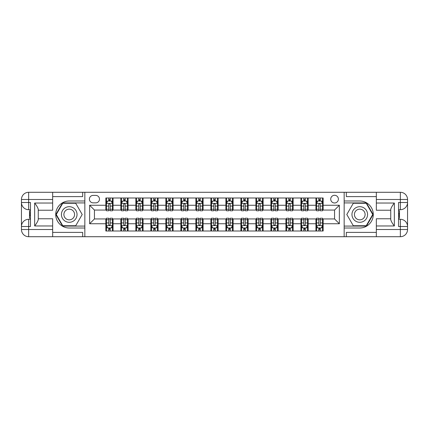 <?xml version="1.0" encoding="UTF-8"?>
<svg xmlns="http://www.w3.org/2000/svg" width="429" height="429" viewBox="0 0 429 429"><rect width="100%" height="100%" fill="white"/><g stroke="black" fill="none" stroke-linecap="round" stroke-linejoin="round"><path stroke-width="0.64" d="M334.556 195.292A3.84 3.84 0 0 0 330.716 199.131A3.84 3.84 0 0 0 334.556 202.976A3.84 3.84 0 0 0 338.395 199.131A3.84 3.84 0 0 0 334.556 195.292M376.335 196.611L346.321 196.611L346.321 192.289L344.16 192.289L344.16 200.992L359.77 200.992A13.508 13.508 0 0 1 373.273 214.5A13.508 13.508 0 0 1 359.77 228.008L344.16 228.008L344.16 236.711L344.16 192.289L84.84 192.289L84.84 236.711L376.335 236.711L376.335 229.51L400.348 229.51L400.348 226.507L398.546 226.507L398.546 202.493L400.348 202.493L400.348 199.49L376.335 199.49L376.335 203.035L394.342 203.035L394.342 225.965C392.422 223.498 391.221 221.418 390.744 219.728L390.744 209.272C391.221 207.582 392.422 205.502 394.342 203.035M93.125 202.853L95.764 202.853A3.722 3.722 0 0 0 99.485 199.131A3.722 3.722 0 0 0 95.764 195.409L93.125 195.409A3.722 3.722 0 0 0 89.404 199.131A3.722 3.722 0 0 0 93.125 202.853M105.85 223.745L89.64 223.745L89.64 205.255L105.85 205.255L105.85 210.06L94.444 210.06L94.444 218.94L105.85 218.94L105.85 231.006L323.15 231.006L323.15 218.94L334.556 218.94L334.556 210.06L323.15 210.06L323.15 205.255L339.36 205.255L339.36 223.745L323.15 223.745M323.15 205.255L323.15 197.994L105.85 197.994L105.85 205.255M315.948 197.994L315.948 210.06L316.548 210.06M318.827 210.06L320.27 210.06M322.549 210.06L323.15 210.06M315.948 210.06L307.545 210.06M300.938 197.994L300.938 210.06L301.539 210.06M303.823 210.06L305.26 210.06M300.938 210.06L292.535 210.06M285.934 197.994L285.934 210.06L286.534 210.06M288.814 210.06L290.256 210.06M285.934 210.06L277.531 210.06M270.924 197.994L270.924 210.06L271.525 210.06M273.809 210.06L275.246 210.06M270.924 210.06L262.521 210.06M255.92 197.994L255.92 210.06L256.521 210.06M258.8 210.06L260.242 210.06M255.92 210.06L247.517 210.06M240.91 197.994L240.91 210.06L241.511 210.06M243.795 210.06L245.232 210.06M240.91 210.06L232.507 210.06M225.906 197.994L225.906 210.06L226.507 210.06M228.786 210.06L230.228 210.06M225.906 210.06L217.503 210.06M210.896 197.994L210.896 210.06L211.497 210.06M213.781 210.06L215.219 210.06M210.896 210.06L202.493 210.06M195.892 197.994L195.892 210.06L196.493 210.06M198.772 210.06L200.214 210.06M195.892 210.06L187.489 210.06M180.882 197.994L180.882 210.06L181.483 210.06M183.768 210.06L185.205 210.06M180.882 210.06L172.479 210.06M165.878 197.994L165.878 210.06L166.479 210.06M168.758 210.06L170.2 210.06M165.878 210.06L157.475 210.06M150.869 197.994L150.869 210.06L151.469 210.06M153.754 210.06L155.191 210.06M150.869 210.06L142.466 210.06M135.864 197.994L135.864 210.06L136.465 210.06M138.744 210.06L140.186 210.06M135.864 210.06L127.461 210.06M120.855 197.994L120.855 210.06L121.455 210.06M123.74 210.06L125.177 210.06M120.855 210.06L112.452 210.06M105.85 210.06L106.451 210.06M108.73 210.06L110.173 210.06M105.85 218.94L106.451 218.94M108.73 218.94L110.173 218.94M112.452 218.94L113.052 218.94L113.052 231.006M121.455 218.94L113.052 218.94M123.74 218.94L125.177 218.94M127.461 218.94L128.062 218.94L128.062 231.006M136.465 218.94L128.062 218.94M138.744 218.94L140.186 218.94M142.466 218.94L143.066 218.94L143.066 231.006M151.469 218.94L143.066 218.94M153.754 218.94L155.191 218.94M157.475 218.94L158.076 218.94L158.076 231.006M166.479 218.94L158.076 218.94M168.758 218.94L170.2 218.94M172.479 218.94L173.08 218.94L173.08 231.006M181.483 218.94L173.08 218.94M183.768 218.94L185.205 218.94M187.489 218.94L188.09 218.94L188.09 231.006M196.493 218.94L188.09 218.94M198.772 218.94L200.214 218.94M202.493 218.94L203.094 218.94L203.094 231.006M211.497 218.94L203.094 218.94M213.781 218.94L215.219 218.94M217.503 218.94L218.104 218.94L218.104 231.006M226.507 218.94L218.104 218.94M228.786 218.94L230.228 218.94M232.507 218.94L233.108 218.94L233.108 231.006M241.511 218.94L233.108 218.94M243.795 218.94L245.232 218.94M247.517 218.94L248.118 218.94L248.118 231.006M256.521 218.94L248.118 218.94M258.8 218.94L260.242 218.94M262.521 218.94L263.122 218.94L263.122 231.006M271.525 218.94L263.122 218.94M273.809 218.94L275.246 218.94M277.531 218.94L278.131 218.94L278.131 231.006M286.534 218.94L278.131 218.94M288.814 218.94L290.256 218.94M292.535 218.94L293.136 218.94L293.136 231.006M301.539 218.94L293.136 218.94M303.823 218.94L305.26 218.94M307.545 218.94L308.145 218.94L308.145 231.006M316.548 218.94L308.145 218.94M318.827 218.94L320.27 218.94M322.549 218.94L323.15 218.94M113.052 197.994L113.052 210.06M105.85 200.992L106.451 200.992M108.73 200.992L110.173 200.992M112.452 200.992L113.052 200.992M105.85 228.008L106.451 228.008M108.73 228.008L110.173 228.008M112.452 228.008L113.052 228.008M120.855 218.94L120.855 231.006M128.062 197.994L128.062 210.06M120.855 200.992L121.455 200.992M123.74 200.992L125.177 200.992M127.461 200.992L128.062 200.992M120.855 228.008L121.455 228.008M123.74 228.008L125.177 228.008M127.461 228.008L128.062 228.008M135.864 218.94L135.864 231.006M135.864 228.008L136.465 228.008M138.744 228.008L140.186 228.008M142.466 228.008L143.066 228.008M143.066 197.994L143.066 210.06M135.864 200.992L136.465 200.992M138.744 200.992L140.186 200.992M142.466 200.992L143.066 200.992M150.869 218.94L150.869 231.006M150.869 228.008L151.469 228.008M153.754 228.008L155.191 228.008M157.475 228.008L158.076 228.008M158.076 197.994L158.076 210.06M150.869 200.992L151.469 200.992M153.754 200.992L155.191 200.992M157.475 200.992L158.076 200.992M165.878 218.94L165.878 231.006M165.878 228.008L166.479 228.008M168.758 228.008L170.2 228.008M172.479 228.008L173.08 228.008M173.08 197.994L173.08 210.06M165.878 200.992L166.479 200.992M168.758 200.992L170.2 200.992M172.479 200.992L173.08 200.992M180.882 218.94L180.882 231.006M180.882 228.008L181.483 228.008M183.768 228.008L185.205 228.008M187.489 228.008L188.09 228.008M188.09 197.994L188.09 210.06M180.882 200.992L181.483 200.992M183.768 200.992L185.205 200.992M187.489 200.992L188.09 200.992M195.892 218.94L195.892 231.006M195.892 228.008L196.493 228.008M198.772 228.008L200.214 228.008M202.493 228.008L203.094 228.008M203.094 197.994L203.094 210.06M195.892 200.992L196.493 200.992M198.772 200.992L200.214 200.992M202.493 200.992L203.094 200.992M210.896 218.94L210.896 231.006M210.896 228.008L211.497 228.008M213.781 228.008L215.219 228.008M217.503 228.008L218.104 228.008M218.104 197.994L218.104 210.06M210.896 200.992L211.497 200.992M213.781 200.992L215.219 200.992M217.503 200.992L218.104 200.992M225.906 218.94L225.906 231.006M225.906 228.008L226.507 228.008M228.786 228.008L230.228 228.008M232.507 228.008L233.108 228.008M233.108 197.994L233.108 210.06M225.906 200.992L226.507 200.992M228.786 200.992L230.228 200.992M232.507 200.992L233.108 200.992M240.91 218.94L240.91 231.006M240.91 228.008L241.511 228.008M243.795 228.008L245.232 228.008M247.517 228.008L248.118 228.008M248.118 197.994L248.118 210.06M240.91 200.992L241.511 200.992M243.795 200.992L245.232 200.992M247.517 200.992L248.118 200.992M255.92 218.94L255.92 231.006M255.92 228.008L256.521 228.008M258.8 228.008L260.242 228.008M262.521 228.008L263.122 228.008M263.122 197.994L263.122 210.06M255.92 200.992L256.521 200.992M258.8 200.992L260.242 200.992M262.521 200.992L263.122 200.992M270.924 218.94L270.924 231.006M270.924 228.008L271.525 228.008M273.809 228.008L275.246 228.008M277.531 228.008L278.131 228.008M278.131 197.994L278.131 210.06M270.924 200.992L271.525 200.992M273.809 200.992L275.246 200.992M277.531 200.992L278.131 200.992M285.934 218.94L285.934 231.006M285.934 228.008L286.534 228.008M288.814 228.008L290.256 228.008M292.535 228.008L293.136 228.008M293.136 197.994L293.136 210.06M285.934 200.992L286.534 200.992M288.814 200.992L290.256 200.992M292.535 200.992L293.136 200.992M300.938 218.94L300.938 231.006M300.938 228.008L301.539 228.008M303.823 228.008L305.26 228.008M307.545 228.008L308.145 228.008M308.145 197.994L308.145 210.06M300.938 200.992L301.539 200.992M303.823 200.992L305.26 200.992M307.545 200.992L308.145 200.992M315.948 218.94L315.948 231.006M315.948 228.008L316.548 228.008M318.827 228.008L320.27 228.008M322.549 228.008L323.15 228.008M315.948 200.992L316.548 200.992M318.827 200.992L320.27 200.992M322.549 200.992L323.15 200.992M94.444 210.06L89.64 205.255M94.444 218.94L89.64 223.745M339.36 205.255L334.556 210.06M339.36 223.745L334.556 218.94M110.173 199.555L108.73 199.555M112.452 209.272L110.173 209.272L110.173 210.778L112.452 210.778L112.452 203.453L111.25 201.056L107.652 201.056L106.451 203.453L106.451 210.778L108.73 210.778L108.73 209.272L106.451 209.272M106.451 203.453L106.451 197.994M112.452 203.453L112.452 197.994M108.73 201.056L108.73 197.994M110.173 197.994L110.173 201.056M110.173 209.272L110.173 204.354C109.69 203.432 109.213 203.432 108.73 204.354L108.73 209.272M108.73 229.445L110.173 229.445M106.451 219.728L108.73 219.728L108.73 218.222L106.451 218.222L106.451 225.547L107.652 227.944L111.25 227.944L112.452 225.547L112.452 218.222L110.173 218.222L110.173 219.728L112.452 219.728M112.452 225.547L112.452 231.006M106.451 225.547L106.451 231.006M110.173 227.944L110.173 231.006M108.73 231.006L108.73 227.944M108.73 219.728L108.73 224.646C109.213 225.568 109.69 225.568 110.173 224.646L110.173 219.728M125.177 199.555L123.74 199.555M127.461 209.272L125.177 209.272L125.177 210.778L127.461 210.778L127.461 203.453L126.26 201.056L122.656 201.056L121.455 203.453L121.455 210.778L123.74 210.778L123.74 209.272L121.455 209.272M121.455 203.453L121.455 197.994M127.461 203.453L127.461 197.994M123.74 201.056L123.74 197.994M125.177 197.994L125.177 201.056M125.177 209.272L125.177 204.354C124.7 203.432 124.217 203.432 123.74 204.354L123.74 209.272M140.186 199.555L138.744 199.555M142.466 209.272L140.186 209.272L140.186 210.778L142.466 210.778L142.466 203.453L141.264 201.056L137.666 201.056L136.465 203.453L136.465 210.778L138.744 210.778L138.744 209.272L136.465 209.272M136.465 203.453L136.465 197.994M142.466 203.453L142.466 197.994M138.744 201.056L138.744 197.994M140.186 197.994L140.186 201.056M140.186 209.272L140.186 204.354C139.704 203.432 139.227 203.432 138.744 204.354L138.744 209.272M155.191 199.555L153.754 199.555M157.475 209.272L155.191 209.272L155.191 210.778L157.475 210.778L157.475 203.453L156.274 201.056L152.67 201.056L151.469 203.453L151.469 210.778L153.754 210.778L153.754 209.272L151.469 209.272M151.469 203.453L151.469 197.994M157.475 203.453L157.475 197.994M153.754 201.056L153.754 197.994M155.191 197.994L155.191 201.056M155.191 209.272L155.191 204.354C154.713 203.432 154.231 203.432 153.754 204.354L153.754 209.272M123.74 229.445L125.177 229.445M121.455 219.728L123.74 219.728L123.74 218.222L121.455 218.222L121.455 225.547L122.656 227.944L126.26 227.944L127.461 225.547L127.461 218.222L125.177 218.222L125.177 219.728L127.461 219.728M127.461 225.547L127.461 231.006M121.455 225.547L121.455 231.006M125.177 227.944L125.177 231.006M123.74 231.006L123.74 227.944M123.74 219.728L123.74 224.646C124.217 225.568 124.7 225.568 125.177 224.646L125.177 219.728M138.744 229.445L140.186 229.445M136.465 219.728L138.744 219.728L138.744 218.222L136.465 218.222L136.465 225.547L137.666 227.944L141.264 227.944L142.466 225.547L142.466 218.222L140.186 218.222L140.186 219.728L142.466 219.728M142.466 225.547L142.466 231.006M136.465 225.547L136.465 231.006M140.186 227.944L140.186 231.006M138.744 231.006L138.744 227.944M138.744 219.728L138.744 224.646C139.227 225.568 139.704 225.568 140.186 224.646L140.186 219.728M153.754 229.445L155.191 229.445M151.469 219.728L153.754 219.728L153.754 218.222L151.469 218.222L151.469 225.547L152.67 227.944L156.274 227.944L157.475 225.547L157.475 218.222L155.191 218.222L155.191 219.728L157.475 219.728M157.475 225.547L157.475 231.006M151.469 225.547L151.469 231.006M155.191 227.944L155.191 231.006M153.754 231.006L153.754 227.944M153.754 219.728L153.754 224.646C154.231 225.568 154.713 225.568 155.191 224.646L155.191 219.728M170.2 199.555L168.758 199.555M172.479 209.272L170.2 209.272L170.2 210.778L172.479 210.778L172.479 203.453L171.278 201.056L167.68 201.056L166.479 203.453L166.479 210.778L168.758 210.778L168.758 209.272L166.479 209.272M166.479 203.453L166.479 197.994M172.479 203.453L172.479 197.994M168.758 201.056L168.758 197.994M170.2 197.994L170.2 201.056M170.2 209.272L170.2 204.354C169.718 203.432 169.241 203.432 168.758 204.354L168.758 209.272M168.758 229.445L170.2 229.445M166.479 219.728L168.758 219.728L168.758 218.222L166.479 218.222L166.479 225.547L167.68 227.944L171.278 227.944L172.479 225.547L172.479 218.222L170.2 218.222L170.2 219.728L172.479 219.728M172.479 225.547L172.479 231.006M166.479 225.547L166.479 231.006M170.2 227.944L170.2 231.006M168.758 231.006L168.758 227.944M168.758 219.728L168.758 224.646C169.241 225.568 169.718 225.568 170.2 224.646L170.2 219.728M65.331 207.743A7.802 7.802 0 0 0 62.473 218.404A7.802 7.802 0 0 0 73.134 221.257A7.802 7.802 0 0 0 75.992 210.596A7.802 7.802 0 0 0 65.331 207.743M66.559 209.872A5.341 5.341 0 0 0 64.607 217.171A5.341 5.341 0 0 0 71.906 219.128A5.341 5.341 0 0 0 73.858 211.829A5.341 5.341 0 0 0 66.559 209.872M82.196 214.5L75.713 225.724L62.752 225.724L56.269 214.5L62.752 203.276L75.713 203.276L82.196 214.5M355.866 221.257A7.802 7.802 0 0 0 366.527 218.404A7.802 7.802 0 0 0 363.669 207.743A7.802 7.802 0 0 0 353.008 210.596A7.802 7.802 0 0 0 355.866 221.257M357.094 219.128A5.341 5.341 0 0 0 364.393 217.171A5.341 5.341 0 0 0 362.441 209.872A5.341 5.341 0 0 0 355.142 211.829A5.341 5.341 0 0 0 357.094 219.128M353.287 203.276L366.248 203.276L372.731 214.5L366.248 225.724L353.287 225.724L346.804 214.5L353.287 203.276M52.665 229.51L52.665 236.711L28.652 236.711A7.202 7.202 0 0 1 21.45 229.51L28.652 229.51L28.652 226.507L30.454 226.507L30.454 202.493L28.652 202.493L28.652 192.289L52.665 192.289L52.665 199.49L21.45 199.49L21.45 229.51A7.202 7.202 0 0 0 28.652 236.711L28.652 229.51L52.665 229.51L52.665 225.965L34.658 225.965L34.658 203.035C36.578 205.502 37.779 207.582 38.256 209.272L38.256 219.728C37.779 221.418 36.578 223.498 34.658 225.965M52.665 196.611L82.679 196.611L82.679 192.289L84.84 192.289L84.84 200.992L69.23 200.992A13.508 13.508 0 0 0 55.727 214.5A13.508 13.508 0 0 0 69.23 228.008L84.84 228.008L84.84 236.711L52.665 236.711M34.658 203.035L52.665 203.035L52.665 199.49M52.665 203.035L52.665 210.237L38.256 210.237M38.256 218.763L52.665 218.763L52.665 225.965M82.679 192.289L52.665 192.289M21.45 226.507A7.202 7.202 0 0 1 28.652 219.305A7.202 7.202 0 0 0 21.45 226.507L28.652 226.507L28.652 219.305L30.454 219.305M30.454 209.695L28.652 209.695L28.652 202.493L21.45 202.493A7.202 7.202 0 0 0 28.652 209.695A7.202 7.202 0 0 1 21.45 202.493M82.679 236.711L82.679 232.389L52.665 232.389M28.652 192.289A7.202 7.202 0 0 0 21.45 199.49A7.202 7.202 0 0 1 28.652 192.289M84.84 202.917L62.543 202.917L55.856 214.5L62.543 226.083L84.84 226.083M30.454 210.805L29.494 210.805L29.494 215.562L30.454 215.562M29.494 214.441L30.454 214.441M29.494 213.116L30.454 213.116M29.494 212.902L30.454 212.902M29.494 215.562L29.494 218.195L30.454 218.195M29.494 215.798L30.454 215.798M394.342 225.965L376.335 225.965L376.335 229.51M376.335 225.965L376.335 218.763L390.744 218.763M376.335 199.49L376.335 192.289L400.348 192.289A7.202 7.202 0 0 1 407.55 199.49L407.55 229.51A7.202 7.202 0 0 1 400.348 236.711L376.335 236.711M390.744 210.237L376.335 210.237L376.335 203.035M346.321 192.289L376.335 192.289M407.55 202.493A7.202 7.202 0 0 1 400.348 209.695A7.202 7.202 0 0 0 407.55 202.493L400.348 202.493L400.348 209.695L398.546 209.695M398.546 219.305L400.348 219.305L400.348 226.507L407.55 226.507A7.202 7.202 0 0 0 400.348 219.305A7.202 7.202 0 0 1 407.55 226.507M346.321 236.711L346.321 232.389L376.335 232.389M344.16 226.083L366.457 226.083L373.144 214.5L366.457 202.917L344.16 202.917M398.546 218.195L399.506 218.195L399.506 213.438L398.546 213.438M399.506 214.559L398.546 214.559M399.506 215.884L398.546 215.884M399.506 216.098L398.546 216.098M399.506 213.438L399.506 210.805L398.546 210.805M399.506 213.202L398.546 213.202M185.205 199.555L183.768 199.555M187.489 209.272L185.205 209.272L185.205 210.778L187.489 210.778L187.489 203.453L186.288 201.056L182.684 201.056L181.483 203.453L181.483 210.778L183.768 210.778L183.768 209.272L181.483 209.272M181.483 203.453L181.483 197.994M187.489 203.453L187.489 197.994M183.768 201.056L183.768 197.994M185.205 197.994L185.205 201.056M185.205 209.272L185.205 204.354C184.727 203.432 184.245 203.432 183.768 204.354L183.768 209.272M183.768 229.445L185.205 229.445M181.483 219.728L183.768 219.728L183.768 218.222L181.483 218.222L181.483 225.547L182.684 227.944L186.288 227.944L187.489 225.547L187.489 218.222L185.205 218.222L185.205 219.728L187.489 219.728M187.489 225.547L187.489 231.006M181.483 225.547L181.483 231.006M185.205 227.944L185.205 231.006M183.768 231.006L183.768 227.944M183.768 219.728L183.768 224.646C184.245 225.568 184.727 225.568 185.205 224.646L185.205 219.728M200.214 199.555L198.772 199.555M202.493 209.272L200.214 209.272L200.214 210.778L202.493 210.778L202.493 203.453L201.292 201.056L197.694 201.056L196.493 203.453L196.493 210.778L198.772 210.778L198.772 209.272L196.493 209.272M196.493 203.453L196.493 197.994M202.493 203.453L202.493 197.994M198.772 201.056L198.772 197.994M200.214 197.994L200.214 201.056M200.214 209.272L200.214 204.354C199.732 203.432 199.254 203.432 198.772 204.354L198.772 209.272M198.772 229.445L200.214 229.445M196.493 219.728L198.772 219.728L198.772 218.222L196.493 218.222L196.493 225.547L197.694 227.944L201.292 227.944L202.493 225.547L202.493 218.222L200.214 218.222L200.214 219.728L202.493 219.728M202.493 225.547L202.493 231.006M196.493 225.547L196.493 231.006M200.214 227.944L200.214 231.006M198.772 231.006L198.772 227.944M198.772 219.728L198.772 224.646C199.254 225.568 199.732 225.568 200.214 224.646L200.214 219.728M215.219 199.555L213.781 199.555M217.503 209.272L215.219 209.272L215.219 210.778L217.503 210.778L217.503 203.453L216.302 201.056L212.698 201.056L211.497 203.453L211.497 210.778L213.781 210.778L213.781 209.272L211.497 209.272M211.497 203.453L211.497 197.994M217.503 203.453L217.503 197.994M213.781 201.056L213.781 197.994M215.219 197.994L215.219 201.056M215.219 209.272L215.219 204.354C214.741 203.432 214.259 203.432 213.781 204.354L213.781 209.272M213.781 229.445L215.219 229.445M211.497 219.728L213.781 219.728L213.781 218.222L211.497 218.222L211.497 225.547L212.698 227.944L216.302 227.944L217.503 225.547L217.503 218.222L215.219 218.222L215.219 219.728L217.503 219.728M217.503 225.547L217.503 231.006M211.497 225.547L211.497 231.006M215.219 227.944L215.219 231.006M213.781 231.006L213.781 227.944M213.781 219.728L213.781 224.646C214.259 225.568 214.741 225.568 215.219 224.646L215.219 219.728M230.228 199.555L228.786 199.555M232.507 209.272L230.228 209.272L230.228 210.778L232.507 210.778L232.507 203.453L231.306 201.056L227.708 201.056L226.507 203.453L226.507 210.778L228.786 210.778L228.786 209.272L226.507 209.272M226.507 203.453L226.507 197.994M232.507 203.453L232.507 197.994M228.786 201.056L228.786 197.994M230.228 197.994L230.228 201.056M230.228 209.272L230.228 204.354C229.746 203.432 229.268 203.432 228.786 204.354L228.786 209.272M228.786 229.445L230.228 229.445M226.507 219.728L228.786 219.728L228.786 218.222L226.507 218.222L226.507 225.547L227.708 227.944L231.306 227.944L232.507 225.547L232.507 218.222L230.228 218.222L230.228 219.728L232.507 219.728M232.507 225.547L232.507 231.006M226.507 225.547L226.507 231.006M230.228 227.944L230.228 231.006M228.786 231.006L228.786 227.944M228.786 219.728L228.786 224.646C229.268 225.568 229.746 225.568 230.228 224.646L230.228 219.728M245.232 199.555L243.795 199.555M247.517 209.272L245.232 209.272L245.232 210.778L247.517 210.778L247.517 203.453L246.316 201.056L242.712 201.056L241.511 203.453L241.511 210.778L243.795 210.778L243.795 209.272L241.511 209.272M241.511 203.453L241.511 197.994M247.517 203.453L247.517 197.994M243.795 201.056L243.795 197.994M245.232 197.994L245.232 201.056M245.232 209.272L245.232 204.354C244.755 203.432 244.273 203.432 243.795 204.354L243.795 209.272M243.795 229.445L245.232 229.445M241.511 219.728L243.795 219.728L243.795 218.222L241.511 218.222L241.511 225.547L242.712 227.944L246.316 227.944L247.517 225.547L247.517 218.222L245.232 218.222L245.232 219.728L247.517 219.728M247.517 225.547L247.517 231.006M241.511 225.547L241.511 231.006M245.232 227.944L245.232 231.006M243.795 231.006L243.795 227.944M243.795 219.728L243.795 224.646C244.273 225.568 244.755 225.568 245.232 224.646L245.232 219.728M260.242 199.555L258.8 199.555M262.521 209.272L260.242 209.272L260.242 210.778L262.521 210.778L262.521 203.453L261.32 201.056L257.722 201.056L256.521 203.453L256.521 210.778L258.8 210.778L258.8 209.272L256.521 209.272M256.521 203.453L256.521 197.994M262.521 203.453L262.521 197.994M258.8 201.056L258.8 197.994M260.242 197.994L260.242 201.056M260.242 209.272L260.242 204.354C259.76 203.432 259.282 203.432 258.8 204.354L258.8 209.272M258.8 229.445L260.242 229.445M256.521 219.728L258.8 219.728L258.8 218.222L256.521 218.222L256.521 225.547L257.722 227.944L261.32 227.944L262.521 225.547L262.521 218.222L260.242 218.222L260.242 219.728L262.521 219.728M262.521 225.547L262.521 231.006M256.521 225.547L256.521 231.006M260.242 227.944L260.242 231.006M258.8 231.006L258.8 227.944M258.8 219.728L258.8 224.646C259.282 225.568 259.76 225.568 260.242 224.646L260.242 219.728M275.246 199.555L273.809 199.555M277.531 209.272L275.246 209.272L275.246 210.778L277.531 210.778L277.531 203.453L276.33 201.056L272.726 201.056L271.525 203.453L271.525 210.778L273.809 210.778L273.809 209.272L271.525 209.272M271.525 203.453L271.525 197.994M277.531 203.453L277.531 197.994M273.809 201.056L273.809 197.994M275.246 197.994L275.246 201.056M275.246 209.272L275.246 204.354C274.769 203.432 274.287 203.432 273.809 204.354L273.809 209.272M273.809 229.445L275.246 229.445M271.525 219.728L273.809 219.728L273.809 218.222L271.525 218.222L271.525 225.547L272.726 227.944L276.33 227.944L277.531 225.547L277.531 218.222L275.246 218.222L275.246 219.728L277.531 219.728M277.531 225.547L277.531 231.006M271.525 225.547L271.525 231.006M275.246 227.944L275.246 231.006M273.809 231.006L273.809 227.944M273.809 219.728L273.809 224.646C274.287 225.568 274.769 225.568 275.246 224.646L275.246 219.728M290.256 199.555L288.814 199.555M292.535 209.272L290.256 209.272L290.256 210.778L292.535 210.778L292.535 203.453L291.334 201.056L287.736 201.056L286.534 203.453L286.534 210.778L288.814 210.778L288.814 209.272L286.534 209.272M286.534 203.453L286.534 197.994M292.535 203.453L292.535 197.994M288.814 201.056L288.814 197.994M290.256 197.994L290.256 201.056M290.256 209.272L290.256 204.354C289.773 203.432 289.296 203.432 288.814 204.354L288.814 209.272M288.814 229.445L290.256 229.445M286.534 219.728L288.814 219.728L288.814 218.222L286.534 218.222L286.534 225.547L287.736 227.944L291.334 227.944L292.535 225.547L292.535 218.222L290.256 218.222L290.256 219.728L292.535 219.728M292.535 225.547L292.535 231.006M286.534 225.547L286.534 231.006M290.256 227.944L290.256 231.006M288.814 231.006L288.814 227.944M288.814 219.728L288.814 224.646C289.296 225.568 289.773 225.568 290.256 224.646L290.256 219.728M305.26 199.555L303.823 199.555M307.545 209.272L305.26 209.272L305.26 210.778L307.545 210.778L307.545 203.453L306.344 201.056L302.74 201.056L301.539 203.453L301.539 210.778L303.823 210.778L303.823 209.272L301.539 209.272M301.539 203.453L301.539 197.994M307.545 203.453L307.545 197.994M303.823 201.056L303.823 197.994M305.26 197.994L305.26 201.056M305.26 209.272L305.26 204.354C304.783 203.432 304.3 203.432 303.823 204.354L303.823 209.272M303.823 229.445L305.26 229.445M301.539 219.728L303.823 219.728L303.823 218.222L301.539 218.222L301.539 225.547L302.74 227.944L306.344 227.944L307.545 225.547L307.545 218.222L305.26 218.222L305.26 219.728L307.545 219.728M307.545 225.547L307.545 231.006M301.539 225.547L301.539 231.006M305.26 227.944L305.26 231.006M303.823 231.006L303.823 227.944M303.823 219.728L303.823 224.646C304.3 225.568 304.783 225.568 305.26 224.646L305.26 219.728M320.27 199.555L318.827 199.555M322.549 209.272L320.27 209.272L320.27 210.778L322.549 210.778L322.549 203.453L321.348 201.056L317.75 201.056L316.548 203.453L316.548 210.778L318.827 210.778L318.827 209.272L316.548 209.272M316.548 203.453L316.548 197.994M322.549 203.453L322.549 197.994M318.827 201.056L318.827 197.994M320.27 197.994L320.27 201.056M320.27 209.272L320.27 204.354C319.787 203.432 319.31 203.432 318.827 204.354L318.827 209.272M318.827 229.445L320.27 229.445M316.548 219.728L318.827 219.728L318.827 218.222L316.548 218.222L316.548 225.547L317.75 227.944L321.348 227.944L322.549 225.547L322.549 218.222L320.27 218.222L320.27 219.728L322.549 219.728M322.549 225.547L322.549 231.006M316.548 225.547L316.548 231.006M320.27 227.944L320.27 231.006M318.827 231.006L318.827 227.944M318.827 219.728L318.827 224.646C319.31 225.568 319.787 225.568 320.27 224.646L320.27 219.728M120.855 223.745L113.052 223.745M120.855 205.255L113.052 205.255M135.864 205.255L128.062 205.255M135.864 223.745L128.062 223.745M150.869 205.255L143.066 205.255M150.869 223.745L143.066 223.745M165.878 205.255L158.076 205.255M165.878 223.745L158.076 223.745M180.882 205.255L173.08 205.255M180.882 223.745L173.08 223.745M195.892 205.255L188.09 205.255M195.892 223.745L188.09 223.745M210.896 205.255L203.094 205.255M210.896 223.745L203.094 223.745M225.906 205.255L218.104 205.255M225.906 223.745L218.104 223.745M240.91 205.255L233.108 205.255M240.91 223.745L233.108 223.745M255.92 205.255L248.118 205.255M255.92 223.745L248.118 223.745M270.924 205.255L263.122 205.255M270.924 223.745L263.122 223.745M285.934 205.255L278.131 205.255M285.934 223.745L278.131 223.745M300.938 205.255L293.136 205.255M300.938 223.745L293.136 223.745M315.948 205.255L308.145 205.255M315.948 223.745L308.145 223.745M112.425 203.394L106.478 203.394M106.451 201.196L107.577 201.196M111.325 201.196L112.452 201.196M108.73 206.054L106.451 206.054M112.452 206.054L110.173 206.054M110.173 200.316L108.73 200.316M106.478 225.606L112.425 225.606M112.452 227.804L111.325 227.804M107.577 227.804L106.451 227.804M110.173 222.946L112.452 222.946M106.451 222.946L108.73 222.946M108.73 228.684L110.173 228.684M127.429 203.394L121.487 203.394M121.455 201.196L122.587 201.196M126.33 201.196L127.461 201.196M123.74 206.054L121.455 206.054M127.461 206.054L125.177 206.054M125.177 200.316L123.74 200.316M142.439 203.394L136.492 203.394M136.465 201.196L137.591 201.196M141.339 201.196L142.466 201.196M138.744 206.054L136.465 206.054M142.466 206.054L140.186 206.054M140.186 200.316L138.744 200.316M157.443 203.394L151.501 203.394M151.469 201.196L152.601 201.196M156.344 201.196L157.475 201.196M153.754 206.054L151.469 206.054M157.475 206.054L155.191 206.054M155.191 200.316L153.754 200.316M121.487 225.606L127.429 225.606M127.461 227.804L126.33 227.804M122.587 227.804L121.455 227.804M125.177 222.946L127.461 222.946M121.455 222.946L123.74 222.946M123.74 228.684L125.177 228.684M136.492 225.606L142.439 225.606M142.466 227.804L141.339 227.804M137.591 227.804L136.465 227.804M140.186 222.946L142.466 222.946M136.465 222.946L138.744 222.946M138.744 228.684L140.186 228.684M151.501 225.606L157.443 225.606M157.475 227.804L156.344 227.804M152.601 227.804L151.469 227.804M155.191 222.946L157.475 222.946M151.469 222.946L153.754 222.946M153.754 228.684L155.191 228.684M172.453 203.394L166.506 203.394M166.479 201.196L167.605 201.196M171.353 201.196L172.479 201.196M168.758 206.054L166.479 206.054M172.479 206.054L170.2 206.054M170.2 200.316L168.758 200.316M166.506 225.606L172.453 225.606M172.479 227.804L171.353 227.804M167.605 227.804L166.479 227.804M170.2 222.946L172.479 222.946M166.479 222.946L168.758 222.946M168.758 228.684L170.2 228.684M400.348 236.711A7.202 7.202 0 0 0 407.55 229.51L400.348 229.51L400.348 236.711M400.348 192.289L400.348 199.49L407.55 199.49A7.202 7.202 0 0 0 400.348 192.289M187.457 203.394L181.515 203.394M181.483 201.196L182.615 201.196M186.358 201.196L187.489 201.196M183.768 206.054L181.483 206.054M187.489 206.054L185.205 206.054M185.205 200.316L183.768 200.316M181.515 225.606L187.457 225.606M187.489 227.804L186.358 227.804M182.615 227.804L181.483 227.804M185.205 222.946L187.489 222.946M181.483 222.946L183.768 222.946M183.768 228.684L185.205 228.684M202.467 203.394L196.52 203.394M196.493 201.196L197.619 201.196M201.367 201.196L202.493 201.196M198.772 206.054L196.493 206.054M202.493 206.054L200.214 206.054M200.214 200.316L198.772 200.316M196.52 225.606L202.467 225.606M202.493 227.804L201.367 227.804M197.619 227.804L196.493 227.804M200.214 222.946L202.493 222.946M196.493 222.946L198.772 222.946M198.772 228.684L200.214 228.684M217.471 203.394L211.529 203.394M211.497 201.196L212.628 201.196M216.372 201.196L217.503 201.196M213.781 206.054L211.497 206.054M217.503 206.054L215.219 206.054M215.219 200.316L213.781 200.316M211.529 225.606L217.471 225.606M217.503 227.804L216.372 227.804M212.628 227.804L211.497 227.804M215.219 222.946L217.503 222.946M211.497 222.946L213.781 222.946M213.781 228.684L215.219 228.684M232.48 203.394L226.533 203.394M226.507 201.196L227.633 201.196M231.381 201.196L232.507 201.196M228.786 206.054L226.507 206.054M232.507 206.054L230.228 206.054M230.228 200.316L228.786 200.316M226.533 225.606L232.48 225.606M232.507 227.804L231.381 227.804M227.633 227.804L226.507 227.804M230.228 222.946L232.507 222.946M226.507 222.946L228.786 222.946M228.786 228.684L230.228 228.684M247.485 203.394L241.543 203.394M241.511 201.196L242.642 201.196M246.385 201.196L247.517 201.196M243.795 206.054L241.511 206.054M247.517 206.054L245.232 206.054M245.232 200.316L243.795 200.316M241.543 225.606L247.485 225.606M247.517 227.804L246.385 227.804M242.642 227.804L241.511 227.804M245.232 222.946L247.517 222.946M241.511 222.946L243.795 222.946M243.795 228.684L245.232 228.684M262.494 203.394L256.547 203.394M256.521 201.196L257.647 201.196M261.395 201.196L262.521 201.196M258.8 206.054L256.521 206.054M262.521 206.054L260.242 206.054M260.242 200.316L258.8 200.316M256.547 225.606L262.494 225.606M262.521 227.804L261.395 227.804M257.647 227.804L256.521 227.804M260.242 222.946L262.521 222.946M256.521 222.946L258.8 222.946M258.8 228.684L260.242 228.684M277.499 203.394L271.557 203.394M271.525 201.196L272.656 201.196M276.399 201.196L277.531 201.196M273.809 206.054L271.525 206.054M277.531 206.054L275.246 206.054M275.246 200.316L273.809 200.316M271.557 225.606L277.499 225.606M277.531 227.804L276.399 227.804M272.656 227.804L271.525 227.804M275.246 222.946L277.531 222.946M271.525 222.946L273.809 222.946M273.809 228.684L275.246 228.684M292.508 203.394L286.561 203.394M286.534 201.196L287.661 201.196M291.409 201.196L292.535 201.196M288.814 206.054L286.534 206.054M292.535 206.054L290.256 206.054M290.256 200.316L288.814 200.316M286.561 225.606L292.508 225.606M292.535 227.804L291.409 227.804M287.661 227.804L286.534 227.804M290.256 222.946L292.535 222.946M286.534 222.946L288.814 222.946M288.814 228.684L290.256 228.684M307.513 203.394L301.571 203.394M301.539 201.196L302.67 201.196M306.413 201.196L307.545 201.196M303.823 206.054L301.539 206.054M307.545 206.054L305.26 206.054M305.26 200.316L303.823 200.316M301.571 225.606L307.513 225.606M307.545 227.804L306.413 227.804M302.67 227.804L301.539 227.804M305.26 222.946L307.545 222.946M301.539 222.946L303.823 222.946M303.823 228.684L305.26 228.684M322.522 203.394L316.575 203.394M316.548 201.196L317.674 201.196M321.423 201.196L322.549 201.196M318.827 206.054L316.548 206.054M322.549 206.054L320.27 206.054M320.27 200.316L318.827 200.316M316.575 225.606L322.522 225.606M322.549 227.804L321.423 227.804M317.674 227.804L316.548 227.804M320.27 222.946L322.549 222.946M316.548 222.946L318.827 222.946M318.827 228.684L320.27 228.684"/></g></svg>
